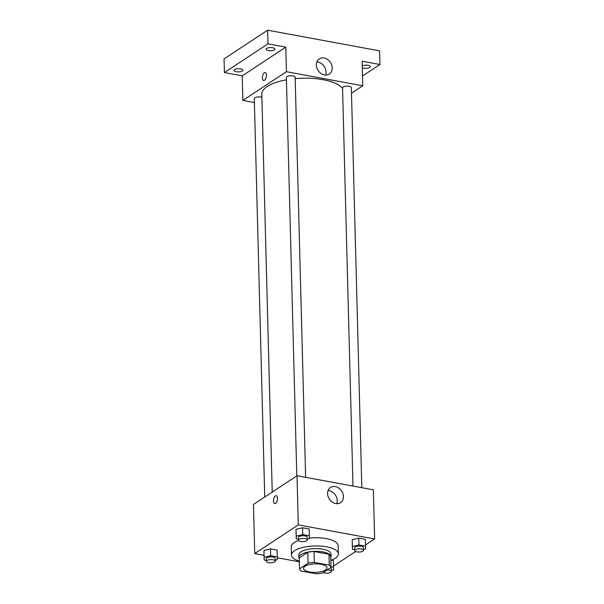 <?xml version="1.0" encoding="UTF-8"?>
<svg xmlns="http://www.w3.org/2000/svg" width="604" height="604" viewBox="0 0 604 604"><rect width="100%" height="100%" fill="white"/><g stroke="black" fill="none" stroke-linecap="round" stroke-linejoin="round"><path stroke-width="0.91" d="M325.443 569.995A11.725 4.251 -1.5 0 1 312.313 572.305A11.725 4.251 -1.5 0 1 303.54 568.424A11.725 4.251 -1.5 0 1 315.152 563.864A11.725 4.251 -1.5 0 1 326.983 567.813A11.725 4.251 -1.5 0 1 325.443 569.995M329.263 565.185L314.329 562.43A15.742 5.715 -1.5 0 0 308.07 563.192L299.546 568.809A15.742 5.715 -1.5 0 0 301.26 571.044L316.194 573.8A15.742 5.715 -1.5 0 0 322.453 573.037L330.969 567.42A15.742 5.715 -1.5 0 0 329.263 565.185L328.976 554.268L314.042 551.512L314.329 562.43M328.976 554.268A15.742 5.715 -1.5 0 1 330.682 556.503L330.969 567.42M314.042 551.512A15.742 5.715 -1.5 0 0 307.783 552.275L299.267 557.892L299.546 568.809M330.728 558.073A16.119 5.851 178.5 0 0 331.09 556.775A16.119 5.851 178.5 0 0 314.82 551.346A16.119 5.851 178.5 0 0 298.859 557.62A16.119 5.851 178.5 0 0 299.29 558.896M298.859 557.62L298.791 554.887A16.119 5.851 -1.5 0 1 314.752 548.621A16.119 5.851 -1.5 0 1 331.015 554.042L331.09 556.775M307.783 552.275L308.07 563.192M299.35 561.184A23.443 8.509 -1.5 0 1 291.468 555.084A23.443 8.509 -1.5 0 1 314.684 545.963A23.443 8.509 -1.5 0 1 338.338 553.853A23.443 8.509 -1.5 0 1 335.258 558.224A23.443 8.509 -1.5 0 1 330.788 560.361M291.468 555.084L291.249 546.892A23.443 8.509 -1.5 0 1 298.557 540.467M309.414 538.104A23.443 8.509 -1.5 0 1 338.127 545.661L338.338 553.853M275.182 560.21L277.357 559.704L277.138 550.116L270.524 548.893L263.956 550.44L264.167 560.029L266.394 560.437M307.247 539.085L309.414 538.572L309.203 528.983L302.589 527.768L296.02 529.308L296.232 538.896L298.459 539.312M365.533 544.967L374.639 538.964L298.3 524.884L254.737 553.589L264.046 555.31M277.327 557.756L299.365 561.826M333.468 566.099L355.597 551.512M333.325 560.482L331.422 560.127L333.325 560.482L333.499 567.307L330.954 566.839M363.434 549.451L365.601 548.938L365.39 539.349L358.776 538.134L352.2 539.674L352.419 549.263L354.646 549.67M374.639 538.964L373.355 489.821L297.017 475.741L253.453 504.453L254.737 553.589M297.017 475.741L298.3 524.884M343.427 496.526A9.128 7.346 -123.4 0 1 340.528 502.687A9.128 7.346 -123.4 0 1 329.376 499.108A9.128 7.346 -123.4 0 1 330.486 487.451A9.128 7.346 -123.4 0 1 338.799 488.085A9.128 7.346 -123.4 0 1 343.427 496.526M275.583 503.404A4.032 1.895 100.5 0 1 274.752 503.615A4.032 1.895 100.5 0 1 273.62 499.304A4.032 1.895 100.5 0 1 276.217 495.688A4.032 1.895 100.5 0 1 277.455 499.153A4.032 1.895 100.5 0 1 275.583 503.404M274.752 503.615A4.032 1.895 100.5 0 1 273.627 499.304A4.032 1.895 100.5 0 1 276.217 495.688M328.07 490.539A9.128 7.346 -123.4 0 1 337.228 500.618A9.128 7.346 -123.4 0 1 336.738 503.683M272.223 492.079L261.804 94.179A41.027 14.889 -1.5 0 1 286.432 79.819M295.19 78.641A41.027 14.889 -1.5 0 1 342.566 88.524M361.819 487.692L351.339 87.603A4.394 1.593 178.5 0 0 348.055 86.153A4.394 1.593 178.5 0 0 343.132 87.014A4.394 1.593 178.5 0 0 342.551 87.837L352.978 486.069M264.733 497.016L254.307 98.603A4.394 1.593 -1.5 0 1 257.055 97.04A4.394 1.593 -1.5 0 1 261.887 97.312M296.798 475.884L286.364 77.471A4.394 1.593 -1.5 0 1 290.72 75.757A4.394 1.593 -1.5 0 1 295.152 77.236L305.632 477.334M351.49 93.227L362.77 85.791L286.432 71.702L242.868 100.415L254.405 102.544M362.513 75.991L379.946 64.507L379.584 50.857L267.625 30.2L224.054 58.913L224.416 72.563L242.227 75.847L242.868 100.415M379.946 64.507L362.128 61.215L362.77 85.791M267.625 30.2L267.98 43.85L224.416 72.563M286.432 71.702L285.79 47.135L267.98 43.85M332.208 67.927A9.128 7.346 -123.4 0 1 329.301 74.081A9.128 7.346 -123.4 0 1 318.149 70.502A9.128 7.346 -123.4 0 1 319.259 58.845A9.128 7.346 -123.4 0 1 327.572 59.479A9.128 7.346 -123.4 0 1 332.208 67.927M285.79 47.135L242.227 75.847M264.499 80.257A4.032 1.895 100.5 0 1 263.669 80.468A4.032 1.895 100.5 0 1 262.544 76.164A4.032 1.895 100.5 0 1 265.133 72.54A4.032 1.895 100.5 0 1 266.379 76.006A4.032 1.895 100.5 0 1 264.499 80.257M263.676 80.468A4.032 1.895 100.5 0 1 262.544 76.164A4.032 1.895 100.5 0 1 265.133 72.54M316.851 61.933A9.128 7.346 -123.4 0 1 326.001 72.012A9.128 7.346 -123.4 0 1 325.511 75.077M240.611 68.864A4.394 1.593 -1.5 0 1 242.831 70.177A4.394 1.593 -1.5 0 1 238.474 71.891A4.394 1.593 -1.5 0 1 234.042 70.411A4.394 1.593 -1.5 0 1 236.209 68.969A4.394 1.593 -1.5 0 1 240.611 68.864M272.676 47.731A4.394 1.593 -1.5 0 1 274.896 49.052A4.394 1.593 -1.5 0 1 270.539 50.759A4.394 1.593 -1.5 0 1 266.107 49.279A4.394 1.593 -1.5 0 1 268.274 47.837A4.394 1.593 -1.5 0 1 272.676 47.731M362.257 65.972A4.394 1.593 -1.5 0 1 368.1 65.33A4.394 1.593 -1.5 0 1 370.32 66.651A4.394 1.593 -1.5 0 1 367.247 68.26A4.394 1.593 -1.5 0 1 362.302 67.754M365.563 546.175L358.957 544.959L352.381 546.499L352.419 549.263M354.669 550.561L354.601 547.836A4.394 1.593 -1.5 0 1 358.95 546.122A4.394 1.593 -1.5 0 1 363.389 547.601L363.457 550.335A4.394 1.593 -1.5 0 1 362.883 551.15A4.394 1.593 -1.5 0 1 357.953 552.018A4.394 1.593 -1.5 0 1 354.669 550.561A4.394 1.593 -1.5 0 1 359.025 548.855A4.394 1.593 -1.5 0 1 363.457 550.335M365.39 539.349L358.776 538.134L352.2 539.674L352.381 546.499M352.2 539.674L352.238 542.437M358.776 538.134L358.957 544.959M309.376 535.808L302.77 534.593L296.194 536.133L296.232 538.896M298.482 540.202L298.414 537.469A4.394 1.593 -1.5 0 1 302.763 535.756A4.394 1.593 -1.5 0 1 307.202 537.235L307.27 539.968A4.394 1.593 -1.5 0 1 306.696 540.791A4.394 1.593 -1.5 0 1 301.774 541.652A4.394 1.593 -1.5 0 1 298.482 540.202A4.394 1.593 -1.5 0 1 302.838 538.489A4.394 1.593 -1.5 0 1 307.27 539.968M309.203 528.983L302.589 527.768L296.02 529.308L296.194 536.133M296.02 529.308L296.058 532.071M302.589 527.768L302.77 534.593M331.369 570.576L333.536 570.07L333.499 567.307M330.403 567.798A4.394 1.593 -1.5 0 1 331.324 568.734L331.392 571.467A4.394 1.593 -1.5 0 1 330.818 572.282A4.394 1.593 -1.5 0 1 323.261 572.501M327.089 569.98A4.394 1.593 -1.5 0 1 331.392 571.467M277.319 556.941L270.705 555.718L264.129 557.265L264.167 560.029M266.417 561.327L266.349 558.602A4.394 1.593 -1.5 0 1 270.705 556.888A4.394 1.593 -1.5 0 1 275.137 558.368L275.213 561.101A4.394 1.593 -1.5 0 1 274.631 561.916A4.394 1.593 -1.5 0 1 269.709 562.785A4.394 1.593 -1.5 0 1 266.417 561.327A4.394 1.593 -1.5 0 1 270.773 559.621A4.394 1.593 -1.5 0 1 275.213 561.101M277.138 550.116L270.524 548.893L263.956 550.44L264.129 557.265M263.956 550.44L263.993 553.204M270.524 548.893L270.705 555.718"/></g></svg>
